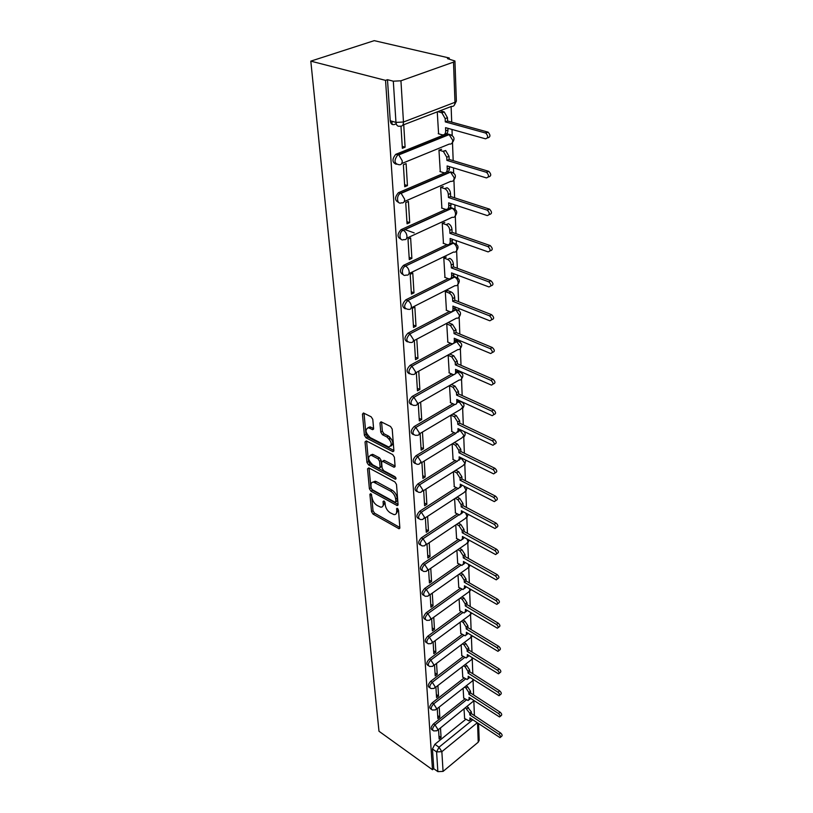 <?xml version="1.0" encoding="UTF-8"?>
<svg xmlns="http://www.w3.org/2000/svg" width="813" height="813" viewBox="0 0 813 813"><rect width="100%" height="100%" fill="white"/><g stroke="black" fill="none" stroke-linecap="round" stroke-linejoin="round"><path stroke-width="1.22" d="M370.779 493.643L369.905 494.253L371.531 511.682L373.065 514.101L399.041 528.755L399.854 527.749L398.492 510.127L397.049 508.267L396.632 511.296C396.703 513.653 395.809 514.751 393.949 514.588L390.27 512.83C387.466 510.95 385.799 508.328 385.25 504.954L385.057 502.668L383.949 500.95L383.055 501.56L383.248 503.847C383.34 506.204 382.466 507.312 380.626 507.139L377.059 505.422C374.295 503.572 372.639 500.981 372.08 497.627L370.779 493.643M372.791 419.345L371.155 416.795L363.441 412.974L362.446 414.163L364.407 435.301L366.023 437.811L392.872 451.632L393.868 450.473L392.212 429.071L390.545 426.479L381.033 421.764L379.996 422.963L380.769 432.14L382.405 434.701L386.927 436.998C391.968 441.977 392.547 445.3 388.655 446.977L370.25 437.628C365.301 432.689 364.732 429.396 368.533 427.76L372.608 429.671L373.594 428.492L372.791 419.345M310.81 61.138L385.545 80.375L432.496 769.738L378.99 731.253L310.81 61.138L374.234 40.65L449.264 57.997L449.304 59.044M368.797 467.892L367.537 468.837L369.387 488.735L370.952 491.174L397.191 505.595L398.055 504.538L396.5 484.416L394.884 481.896L368.797 467.892M366.937 462.414L365.027 441.916L366.307 440.9L392.75 454.619L394.386 457.17L395.077 466.113L393.726 467.089L382.567 461.266L381.632 462.384L382.13 468.207L383.736 470.717L394.905 476.672C396.185 477.932 396.348 478.786 395.382 479.213L368.523 464.894L366.937 462.414L368.472 461.51L366.592 441.053M396.216 123.82L394.356 124.521C392.059 125.08 390.687 123.84 390.24 120.771L395.961 122.407L393.309 81.188L400.941 80.792L453.512 62.123L454.934 61.005L447.475 58.627L449.264 57.997M474.406 715.582L473.867 701.416M473.613 694.952L473.064 680.623M472.81 673.764L472.251 659.252M471.977 651.985L471.408 637.301M471.113 629.587L470.544 614.719M470.239 606.559L469.66 591.508M469.335 582.86L468.745 567.616M468.4 558.46L467.81 543.023M467.434 533.338L466.835 517.708M466.449 507.454L465.839 491.611L467.028 487.688M465.422 480.768L464.812 464.731M464.375 453.258L463.756 437.028M463.288 424.874L462.658 408.441M462.17 395.565L461.53 378.939M461.296 372.73L461.266 371.887M461.012 365.311L460.371 348.482M460.128 342.171L460.067 340.718M459.812 334.041L459.162 317.009M458.918 310.586L458.837 308.493M458.583 301.714L457.922 284.479M457.668 277.944L457.567 275.15M457.302 268.27L456.632 250.831M456.378 244.164L456.245 240.648M455.981 233.656L455.3 216.014M455.046 209.205L454.874 204.906M454.609 197.803L453.928 179.958M453.654 173.006L453.461 167.874M453.187 160.649L452.495 142.6M452.221 135.476L451.998 129.46M451.713 122.123L451.113 106.533M385.545 80.375L387.486 79.694L393.309 81.188M432.496 769.738L433.766 768.692L432.445 748.976L434.864 744.302L465.798 719.302M477.231 722.787L441.855 751.679L443.065 771.405L478.237 742.188L477.546 722.991M443.065 771.405L437.861 771.628L436.591 751.903L439.01 747.208L472.76 719.8M433.766 768.692L437.861 771.628M478.583 723.692L479.182 740.297L478.237 742.188M437.242 708.58L437.872 718.601L439.823 717.056L437.679 715.592M463.095 688.276L463.715 698.123M435.91 687.066L436.561 697.564L438.542 696.019L436.378 694.576M462.14 666.863L462.78 677.178M434.528 664.943L435.209 675.938L437.231 674.404L435.026 672.961M461.154 644.861L461.814 655.654M433.116 642.189L433.827 653.693L435.87 652.168L433.644 650.746M460.138 622.219L460.829 633.53M431.652 618.764L432.404 630.817L434.477 629.292L432.221 627.89M459.091 598.937L459.812 610.787M430.148 594.638L430.931 607.26L433.044 605.756L430.758 604.364M458.014 574.984L458.776 587.382M428.603 569.791L429.427 583.012L431.571 581.519L429.244 580.147M456.906 550.31L457.699 563.297M427.008 544.192L427.872 558.033L430.047 556.559L427.689 555.208M455.768 524.903L456.591 538.511M425.362 517.79L426.266 532.291L428.481 530.828L426.093 529.497M454.599 498.725L455.453 512.973M423.664 490.554L424.61 505.757L426.866 504.304L424.437 503.003M453.39 471.743L454.274 486.662M421.917 462.455L422.912 478.379L425.199 476.946L422.74 475.666M452.14 443.908L453.065 459.538M420.108 433.451L421.144 450.128L423.471 448.715L420.982 447.465M450.849 415.199L451.825 431.561M418.258 403.685L419.335 420.951L421.703 419.569L419.173 418.339M449.528 385.758L450.534 402.699M416.347 372.974L417.455 390.819L419.864 389.457L417.293 388.268M448.166 355.403L449.213 372.893M414.366 341.216L415.514 359.661L417.963 358.33L415.362 357.181M446.764 324.031L447.841 342.11M416.002 326.145L414.843 307.07L412.323 308.361L413.512 327.446L416.002 326.145L413.36 325.027M447.739 290.617L445.311 291.593L446.428 310.302M413.98 292.843L412.77 273.097L410.199 274.347L411.429 294.113L413.98 292.843L411.287 291.765M446.276 257.111L443.807 258.056L444.965 277.406M411.876 258.361L410.626 237.904L408.004 239.113L409.285 259.591L411.876 258.361L409.142 257.335M444.762 222.427L442.252 223.331L443.451 243.372M409.701 222.64L408.411 201.441L405.728 202.6L407.059 223.829L409.701 222.64L406.917 221.664M443.197 186.512L440.636 187.376L441.886 208.138M407.445 185.608L406.104 163.616L403.37 164.734L404.742 186.756L407.445 185.608L404.62 184.683M441.581 149.297L438.969 150.12L440.27 171.634M400.982 126.259L402.354 148.291L405.098 147.183L402.232 146.33M437.252 111.859L438.593 133.799M396.195 164.267C392.09 162.437 391.937 159.135 395.728 154.348L446.906 133.728L451.774 135.182M398.583 202.386C394.62 200.516 394.569 197.295 398.421 192.711L444.731 172.874M400.9 239.134C397.069 237.233 397.1 234.083 401.012 229.683L445.778 209.419M403.136 274.591C399.427 272.65 399.559 269.57 403.522 265.353L446.977 244.632M405.311 308.808C401.744 306.938 401.917 303.94 405.819 299.834L448.197 278.635M407.415 341.856C404 340.078 404.193 337.171 407.994 333.147L449.406 311.501M409.447 373.807C406.165 372.11 406.388 369.285 410.098 365.342L450.595 343.279M411.429 404.691C408.268 403.085 408.502 400.342 412.13 396.47L451.764 374.031M413.35 434.579C410.301 433.055 410.555 430.392 414.102 426.581L452.922 403.797M415.209 463.512C412.272 462.069 412.537 459.467 416.002 455.727L454.05 432.638M417.018 491.53C414.183 490.168 414.457 487.637 417.852 483.948L455.158 460.585M418.776 518.684C416.032 517.393 416.317 514.934 419.64 511.296L456.245 487.678M420.484 545.005C417.821 543.795 418.116 541.397 421.368 537.81L457.302 513.968M422.15 570.543C419.559 569.405 419.854 567.068 423.045 563.521L458.339 539.476M423.766 595.34L423.736 595.319C421.246 594.242 421.551 591.955 424.681 588.47L459.355 564.242M425.362 619.465L425.24 619.384C422.882 618.297 423.227 616.071 426.266 612.687L460.341 588.297M426.916 642.9L426.693 642.758C424.477 641.67 424.843 639.485 427.801 636.203L461.306 611.671M428.421 665.664L428.126 665.471C426.032 664.384 426.419 662.249 429.294 659.048L462.251 634.404M429.884 687.788L429.508 687.544C427.536 686.467 427.953 684.373 430.748 681.264L463.166 656.498M431.307 709.302L430.87 709.007C429.01 707.93 429.437 705.887 432.16 702.859L464.071 678.001M432.689 730.226L432.191 729.881C430.433 728.824 430.88 726.812 433.532 723.865L464.945 698.926M438.553 729.505L439.142 739.078L441.073 737.523L438.959 736.05M464.03 709.119L464.63 718.519M441.073 737.523L440.494 727.95M449.701 134.511L446.906 133.728M451.256 172.061L453.268 172.742M452.75 208.301L450.412 207.366M454.182 243.29L452.079 242.315M455.565 277.081L453.613 276.095M456.886 309.753L455.036 308.757M458.176 341.348L456.378 340.362M459.406 371.927L457.638 370.941M387.486 79.694L390.24 120.771M439.823 717.056L439.213 707.036M438.542 696.019L437.902 685.532M437.231 674.404L436.561 663.418M435.87 652.168L435.168 640.664M434.477 629.292L433.746 617.25M433.044 605.756L432.272 593.144M431.571 581.519L430.758 568.307M430.047 556.559L429.203 542.718M428.481 530.828L427.597 516.336M426.866 504.304L425.941 489.121M425.199 476.946L424.223 461.042M423.471 448.715L422.455 432.049M421.703 419.569L420.646 402.313M419.864 389.457L418.776 371.632M417.963 358.33L416.845 339.895M405.098 147.183L403.736 124.745M391.917 121.249L392.13 124.409M382.821 506.225L384.762 502.901L383.248 503.847M384.651 501.621L384.762 502.901M396.195 513.653L398.136 510.34L396.632 511.296M398.035 508.999L398.136 510.34M371.511 494.375L373.015 510.757L374.559 513.166L399.833 527.485M369.082 468.044L370.901 487.81L372.466 490.249L398.045 504.355M371.185 487.983L372.283 489.69L394.935 502.18L395.87 501.56L395.677 499.111C395.128 495.666 393.431 493.003 390.565 491.123L373.695 482.16C371.765 481.957 370.85 483.085 370.962 485.554L371.185 487.983M395.84 501.936L397.384 500.605L395.87 501.56M372.943 482.119L375.22 481.235L376.541 481.723L392.1 490.178C394.955 492.048 396.653 494.711 397.191 498.156L397.384 500.605M395.067 466.042L384.498 460.483L383.228 460.869M395.829 477.739L370.057 463.979L368.523 464.894M371.937 455.605L370.952 455.239C367.344 456.876 367.954 460.087 372.771 464.873L379.183 468.227L380.088 467.129L379.59 461.306L377.984 458.796L371.937 455.605L373.482 454.691L372.506 454.325L370.403 455.189M380.047 467.709L381.632 466.205L380.088 467.129M373.482 454.691L379.539 457.871L381.145 460.382L381.632 466.205M368.472 461.51L370.057 463.979M367.903 427.689L370.118 426.866L373.594 428.512M390.921 446.113C394.02 443.756 393.218 440.412 388.502 436.073L386.927 436.998M379.996 422.963L381.592 422.049L382.354 431.225L383.99 433.786L388.502 436.073M364.021 413.228L365.972 434.406L367.578 436.916L393.868 450.453M467.18 706.599L471.337 711.893L471.398 713.59L469.782 714.901L469.711 713.204L465.554 707.899M464.447 718.397L469.05 720.928L469.975 719.576L469.904 717.889L500.025 737.635C500.94 736.934 500.574 735.816 498.918 734.281L469.782 714.901M471.398 713.59L500.544 732.93C502.19 734.464 502.556 735.572 501.641 736.273L500.523 737.218M471.499 718.956L469.894 720.237M466.205 685.837L467.658 686.772L470.503 691.233L470.575 692.981L468.928 694.282L468.857 692.534L466.001 688.072L464.558 687.137M463.532 698.001L468.125 700.501L469.121 699.089L469.05 697.361L499.538 716.954C500.513 716.243 500.147 715.105 498.45 713.529L468.928 694.282M470.575 692.981L500.097 712.178C501.794 713.743 502.149 714.891 501.174 715.592L500.076 716.507M470.697 698.428L469.04 699.769M465.209 664.506L466.764 665.491L469.65 670.014L469.721 671.802L468.054 673.103L467.983 671.304L465.087 666.782L463.532 665.796M462.597 677.056L467.19 679.516L468.258 678.042L468.186 676.264L499.03 695.694C500.066 694.973 499.721 693.804 497.973 692.188L468.054 673.103M469.721 671.802L499.639 690.847C501.387 692.452 501.733 693.621 500.696 694.343L499.619 695.217M469.863 677.341L468.176 678.753M464.172 642.575L465.849 643.611L468.776 648.195L468.847 650.034L467.15 651.335L467.079 649.485L464.152 644.902L462.475 643.855M461.632 655.532L466.215 657.961L467.363 656.406L467.292 654.577L498.511 673.835C499.619 673.103 499.273 671.904 497.475 670.247L467.15 651.335M468.847 650.034L499.172 668.906C500.96 670.562 501.306 671.762 500.198 672.493L499.152 673.327M469.02 655.654L467.282 657.148M463.095 620.034L464.904 621.132L467.871 625.776L467.953 627.666L466.235 628.947L466.154 627.057L463.176 622.402L461.378 621.305M460.636 633.408L465.209 635.796L466.449 634.17L466.367 632.29L497.973 651.345C499.152 650.603 498.816 649.384 496.977 647.676L466.235 628.947M467.953 627.666L498.684 646.345C500.534 648.052 500.869 649.272 499.69 650.014L498.664 650.807M468.136 633.368L466.357 634.933M461.987 596.854L463.938 598.002L466.947 602.707L467.028 604.659L465.28 605.929L465.199 603.978L462.191 599.262L460.239 598.114M459.619 610.665L464.172 613.012L465.503 611.295L465.422 609.364L497.414 628.205C498.674 627.453 498.349 626.203 496.448 624.455L465.28 605.929M467.028 604.659L498.196 623.134C500.086 624.882 500.412 626.132 499.152 626.884L498.176 627.626M467.231 610.441L465.412 612.098M460.839 572.992L462.943 574.202L465.991 578.978L466.073 580.98L464.304 582.24L464.223 580.238L461.164 575.452L459.06 574.242M458.562 587.26L463.095 589.567L464.528 587.769L464.447 585.777L496.845 604.384C498.176 603.622 497.861 602.342 495.91 600.543L464.304 582.24M466.073 580.98L497.678 599.232C499.629 601.031 499.944 602.311 498.603 603.063L497.658 603.774M466.296 586.844L464.436 588.602M459.64 548.429L461.916 549.7L465.016 554.547L465.097 556.61L463.298 557.86L463.217 555.797L460.107 550.95L457.841 549.679M457.485 563.185L461.987 565.431L463.532 563.551L463.451 561.498L496.245 579.842C497.668 579.08 497.373 577.769 495.361 575.909L463.298 557.86M465.097 556.61L497.16 574.608C499.162 576.468 499.456 577.779 498.034 578.541L497.129 579.202M465.321 562.555L463.44 564.415M458.4 523.145L460.859 524.476L463.999 529.385L464.091 531.509L462.262 532.749L462.17 530.625L459.03 525.706L456.571 524.375M456.378 538.389L460.839 540.584L462.506 538.613L462.414 536.499L495.625 554.568C497.139 553.795 496.855 552.454 494.792 550.533L462.262 532.749M464.091 531.509L496.611 549.242C498.684 551.163 498.958 552.505 497.444 553.267L496.591 553.877M464.325 537.545L462.404 539.517M457.109 497.089L459.772 498.481L462.963 503.471L463.054 505.656L461.195 506.885L461.103 504.69L457.912 499.7L455.25 498.298M455.229 512.851L459.65 514.995L461.449 512.922L461.357 510.747L494.985 528.501C496.591 527.728 496.337 526.346 494.202 524.365L461.195 506.885M463.054 505.656L496.052 523.094C498.186 525.076 498.44 526.448 496.834 527.22L496.021 527.779M463.298 511.784L461.337 513.867M455.768 470.239L458.644 471.692L461.886 476.753L461.977 479.009L460.097 480.219L460.006 477.963L456.754 472.902L453.878 471.428M454.05 486.54L458.42 488.623L460.351 486.448L460.26 484.202L494.314 501.621C496.032 500.849 495.788 499.436 493.593 497.383L460.097 480.219M461.977 479.009L495.483 496.123C497.678 498.166 497.912 499.578 496.194 500.361L495.442 500.859M460.351 486.448L462.231 485.229L460.239 487.444M454.365 442.546L457.495 444.071L460.788 449.203L460.88 451.53L458.959 452.729L458.867 450.392L455.575 445.26L452.445 443.725M452.831 459.416L457.15 461.428L459.223 459.152L459.132 456.835L493.623 473.877C495.452 473.105 495.229 471.662 492.973 469.538L458.959 452.729M460.88 451.53L494.883 468.288C497.15 470.412 497.363 471.855 495.534 472.638L494.853 473.085M461.134 457.831L459.091 460.239M452.902 413.98L456.296 415.575L459.64 420.788L459.741 423.187L457.79 424.366L457.689 421.957L454.345 416.734L450.951 415.138M451.581 431.449L455.829 433.38L458.065 430.992L457.963 428.603L492.912 445.25C494.853 444.467 494.66 442.983 492.322 440.788L457.79 424.366M459.741 423.187L494.274 439.559C496.601 441.754 496.794 443.248 494.853 444.02L494.233 444.406M459.995 429.569L457.902 432.231M451.581 384.59L455.067 386.155L458.461 391.449L458.562 393.929L456.581 395.088L456.479 392.598L453.075 387.303L449.589 385.728M450.29 402.577L454.467 404.437C456.032 404.64 456.825 403.807 456.865 401.927L456.764 399.457L492.17 415.667C494.233 414.894 494.06 413.37 491.652 411.083L456.581 395.088M458.562 393.929L493.633 409.884C496.032 412.161 496.204 413.685 494.141 414.457L493.593 414.793M458.827 400.403L456.652 403.319M450.25 354.255L453.796 355.779L457.252 361.155L457.353 363.716L455.341 364.844L455.229 362.283L451.774 356.897L448.227 355.362M448.949 372.781L453.054 374.549C454.721 374.803 455.585 373.929 455.626 371.907L455.524 369.366L491.398 385.098C493.582 384.336 493.44 382.76 490.971 380.393L455.341 364.844M457.353 363.716L492.983 379.214C495.452 381.582 495.595 383.147 493.4 383.919L492.932 384.193M457.617 370.281L455.371 373.472M448.867 322.913L452.485 324.387L455.991 329.854L456.093 332.497L454.05 333.604L453.939 330.952L450.422 325.485L446.815 324.001M447.567 341.999L451.591 343.675C453.369 343.99 454.294 343.066 454.345 340.901L454.243 338.279L490.595 353.492C492.922 352.73 492.8 351.114 490.249 348.655L454.05 333.604M456.093 332.497L492.302 347.507C494.853 349.956 494.965 351.572 492.637 352.334L492.241 352.557M456.367 339.163L454.03 342.639M447.445 290.505L451.124 291.938C453.187 292.995 454.386 294.845 454.691 297.487L454.802 300.221L452.719 301.308L452.597 298.564C452.292 295.922 451.093 294.062 449.03 293.005L445.351 291.572M446.144 310.19L450.087 311.755C451.967 312.141 452.953 311.176 453.024 308.859L452.912 306.135L489.772 320.779C492.231 320.027 492.139 318.381 489.517 315.82L452.719 301.308M454.802 300.221L491.601 314.692C494.223 317.243 494.304 318.899 491.845 319.651L491.53 319.824M455.077 306.989L455.107 307.771C455.077 309.824 454.254 310.83 452.648 310.779M447.587 259.408L449.721 258.371C451.825 259.398 453.034 261.278 453.349 264.012L453.461 266.847L451.337 267.894L451.215 265.058C450.9 262.325 449.691 260.445 447.587 259.408L443.847 258.036M444.67 277.294L448.512 278.757C450.524 279.205 451.571 278.188 451.662 275.709L451.54 272.894L488.908 286.928C491.509 286.186 491.459 284.479 488.755 281.826L451.337 267.894M453.461 266.847L490.869 280.729C493.572 283.381 493.623 285.078 491.032 285.83L490.798 285.942M453.735 273.717L453.776 274.652C453.735 276.816 452.882 277.883 451.215 277.833M446.093 224.632L448.4 223.677C450.473 224.744 451.652 226.634 451.957 229.357L452.069 232.294L449.914 233.311L449.792 230.374C449.487 227.65 448.298 225.75 446.235 224.683L442.272 223.321M414.173 232.894L404.783 229.54M443.146 243.26L446.947 244.622C449.04 245.109 450.138 244.032 450.239 241.4L450.128 238.483L488.074 251.878C490.747 251.126 490.727 249.378 488.034 246.634L449.914 233.311M452.069 232.294L490.188 245.567C492.891 248.311 492.902 250.058 490.239 250.811M452.353 239.276L452.394 240.374C452.353 242.67 451.459 243.798 449.711 243.748M444.538 188.616L447.059 187.762C449.081 188.86 450.229 190.76 450.514 193.474L450.636 196.522L448.43 197.498L448.309 194.459C448.024 191.736 446.865 189.836 444.853 188.728L440.656 187.366M441.561 208.026L445.433 209.317C447.567 209.754 448.674 208.616 448.776 205.872L448.654 202.864L487.261 215.567C489.944 214.774 489.965 212.976 487.312 210.171L448.43 197.498M450.636 196.522L489.517 209.134C492.17 211.949 492.15 213.748 489.456 214.53M450.92 203.606L450.971 204.886C450.92 207.315 449.985 208.504 448.156 208.453M442.943 151.289L445.666 150.537L449.02 156.289L449.152 159.439L446.906 160.385L446.774 157.234L443.41 151.472L438.969 150.12M439.924 171.533L443.857 172.752C446.022 173.139 447.16 171.909 447.262 169.074L447.13 165.943L486.418 177.905C489.121 177.082 489.172 175.222 486.57 172.346L446.906 160.385M449.152 159.439L488.816 171.36C491.408 174.236 491.357 176.086 488.654 176.909M449.437 166.645L449.498 168.118C449.437 170.7 448.451 171.96 446.54 171.899M440.107 110.761L444.223 111.94L447.475 117.733L447.607 121.005L445.311 121.899L445.178 118.627L441.916 112.834L437.811 111.645M438.227 133.698L442.231 134.836C444.437 135.171 445.585 133.86 445.687 130.913L445.554 127.661L485.534 138.82C488.257 137.946 488.339 136.035 485.798 133.088L445.311 121.899M447.607 121.005L488.095 132.143C490.625 135.09 490.534 136.991 487.82 137.864M447.902 128.322L447.963 129.999C447.902 132.743 446.865 134.074 444.853 134.003M370.84 493.684L369.905 494.253M397.394 508.399L396.449 508.999M383.99 500.971L383.055 501.56M400.941 80.792L403.461 122.021L454.975 102.306C454.853 105.324 453.684 106.696 451.449 106.401L402.791 125.111M454.345 105.151L456.367 101.107L454.975 102.306L453.512 62.123M434.864 744.302L439.01 747.208L441.855 751.679L436.591 751.903L432.445 748.976M396.287 154.064L398.289 154.673L448.898 134.287L452.739 140.232C452.628 143.129 451.479 144.409 449.294 144.064L401.734 163.535M398.807 192.518L400.768 193.169L450.402 171.899L454.162 177.732C454.05 180.527 452.922 181.726 450.778 181.319L404.274 201.563M401.226 229.581L403.157 230.272L451.845 208.189L454.701 208.982M450.219 207.64L452.038 208.26C454.091 209.327 455.25 211.207 455.544 213.921C455.432 216.614 454.315 217.732 452.201 217.284L406.703 238.219M403.563 265.333L405.463 266.054L453.237 243.219L456.083 243.971M451.855 242.731L453.278 243.239C455.371 244.266 456.56 246.146 456.876 248.869C456.764 251.461 455.666 252.508 453.593 252.02L409.02 273.585M405.819 299.834L407.679 300.586L454.691 277.03L457.414 277.772M453.4 276.633L454.589 277.081C456.662 278.117 457.851 279.967 458.156 282.629C458.065 285.048 457.038 286.044 455.077 285.627L411.205 307.883M407.994 333.147L409.833 333.94L456.123 309.692L458.705 310.444M454.863 309.397L455.89 309.804L459.396 315.261C459.325 317.517 458.359 318.472 456.52 318.127L413.309 341.023M410.098 365.342L411.906 366.155L457.516 341.277L459.945 342.039M456.245 341.074L460.605 346.836C460.544 348.94 459.64 349.844 457.902 349.56L415.341 373.045M412.13 396.47L413.919 397.313L453.928 374.61M455.077 373.96L455.93 373.472M457.079 372.821L458.857 371.856L461.134 372.618M457.567 371.734L461.764 377.384C461.713 379.346 460.88 380.21 459.243 379.986L417.303 404.02M414.102 426.581L415.86 427.445L454.884 404.488M458.542 402.344L460.9 401.358M458.817 401.419L462.892 406.967L460.544 409.447L419.193 433.99M416.002 455.727L417.73 456.611L455.91 433.4M459.853 431.002L461.306 430.199M460.006 430.158L463.979 435.626L461.794 437.983L421.022 463.004M417.852 483.948L419.559 484.853L456.947 461.388M461.073 458.796L461.967 458.247M461.134 458.014L465.046 463.4L463.004 465.656L422.801 491.113M419.64 511.296L421.317 512.22L457.973 488.522M421.368 537.81L423.024 538.745L458.989 514.832M423.045 563.521L424.681 564.476L459.985 540.36M424.681 588.47L426.286 589.435L460.971 565.147M426.266 612.687L427.851 613.663L461.936 589.222M427.801 636.203L429.366 637.189L462.871 612.616M429.294 659.048L430.839 660.054L463.796 635.349M430.748 681.264L432.272 682.27L464.69 657.463M432.16 702.859L433.664 703.875L465.575 678.977M433.532 723.865L435.016 724.881L466.428 699.912M433.675 730.907C431.916 729.85 432.364 727.838 435.016 724.881L437.892 729.403L436.967 730.775L433.675 730.907M437.831 730.084L474.07 700.633M432.374 710.023C430.514 708.956 430.941 706.904 433.664 703.875L436.581 708.448L435.585 709.891L432.374 710.023M431.032 688.55C429.061 687.473 429.477 685.379 432.272 682.27L435.229 686.914L434.162 688.418L431.032 688.55M429.66 666.467C427.577 665.39 427.963 663.245 430.839 660.054L433.837 664.76L432.689 666.335L429.66 666.467M428.258 643.754C426.042 642.666 426.419 640.481 429.366 637.189L432.414 641.965L431.164 643.622L428.258 643.754M426.825 620.37C424.467 619.282 424.813 617.047 427.851 613.663L430.941 618.5L429.599 620.248L426.825 620.37M425.341 596.295C422.851 595.207 423.167 592.921 426.286 589.435L429.427 594.344L427.973 596.173L425.341 596.295M423.827 571.488C421.185 570.411 421.469 568.074 424.681 564.476L427.862 569.456L426.307 571.376L423.827 571.488M422.272 545.93C419.467 544.862 419.711 542.464 423.024 538.745L426.256 543.806L424.569 545.818L422.272 545.93M420.677 519.578C417.699 518.511 417.912 516.062 421.317 512.22L424.599 517.353L422.78 519.466L420.677 519.578M419.03 492.383C415.87 491.337 416.043 488.826 419.559 484.853L422.882 490.066L420.931 492.292L419.03 492.383M417.343 464.325C413.99 463.298 414.122 460.727 417.73 456.611L421.124 461.896L419.02 464.233L417.343 464.325M415.606 435.341C412.049 434.345 412.14 431.713 415.86 427.445L419.295 432.821C419.305 434.681 418.553 435.494 417.039 435.27L415.606 435.341M413.807 405.413C410.047 404.437 410.087 401.734 413.919 397.313L417.415 402.77C417.415 404.762 416.612 405.616 414.986 405.341L413.807 405.413M411.957 374.458C407.984 373.523 407.963 370.748 411.906 366.155L415.463 371.704C415.463 373.838 414.589 374.742 412.872 374.407L411.957 374.458M410.057 342.456C405.85 341.541 405.778 338.706 409.833 333.94L413.451 339.57C413.431 341.867 412.506 342.812 410.667 342.415L410.057 342.456M408.075 309.326C403.644 308.462 403.522 305.546 407.679 300.586C409.762 301.694 410.992 303.605 411.368 306.318C411.337 308.777 410.352 309.773 408.4 309.306L408.075 309.326M406.033 275.028C401.612 277.406 400.941 268.066 405.423 266.075L405.494 266.075C407.598 267.162 408.827 269.103 409.203 271.888C409.163 274.53 408.106 275.577 406.043 275.028L406.043 275.028M403.756 239.571C399.356 241.857 398.502 232.518 402.943 230.374L403.35 230.353C405.402 231.481 406.612 233.433 406.967 236.207C406.927 238.951 405.86 240.069 403.756 239.571M401.388 202.813C396.998 204.998 395.982 195.648 400.382 193.362L401.124 193.321L404.65 199.205C404.61 202.061 403.522 203.26 401.388 202.813M398.929 164.683C394.173 163.698 393.766 160.456 397.73 154.968L398.817 154.897L402.242 160.822C402.211 163.789 401.104 165.08 398.929 164.683M473.268 679.516L472.231 681.111L436.51 709.16M472.414 657.788L471.337 659.79L435.158 687.646M471.489 635.42L470.412 637.87L433.776 665.522M470.503 612.392L470.768 613.652L469.457 615.339L432.343 642.758M469.436 588.673L469.873 590.401L468.471 592.169L430.87 619.323M468.288 564.242L468.969 566.468L467.445 568.328L429.345 595.207M467.038 539.039L468.034 541.834L466.398 543.785L427.79 570.35M465.625 513.013L467.058 516.468L465.3 518.521L426.175 544.751M463.908 486.083L466.073 490.341L464.172 492.485L424.508 518.348M400.067 126.157C397.77 126.726 396.398 125.476 395.961 122.407L403.461 122.021C403.421 125.111 402.293 126.493 400.067 126.157M399.854 527.718L398.543 528.572M374.559 513.166L373.065 514.101M373.015 510.757L371.531 511.682M398.055 504.578L396.724 505.422M372.466 490.249L370.952 491.174M370.901 487.81L369.387 488.735M368.97 467.983L367.537 468.837M397.191 498.156L395.677 499.111M392.1 490.178L390.565 491.123M376.541 481.723L375.017 482.648M366.551 441.032L365.027 441.916M395.088 466.266L393.726 467.089M384.498 460.483L382.943 461.408M396.033 478.522L395.088 479.101M381.145 460.382L379.59 461.306M379.539 457.871L377.984 458.796M373.594 428.797L372.283 429.549M370.962 427.181L369.387 428.075M383.99 433.786L382.405 434.701M382.354 431.225L380.769 432.14M393.868 450.676L392.506 451.489M367.578 436.916L366.023 437.811M365.972 434.406L364.407 435.301M364.031 413.278L362.446 414.163M471.337 711.893L469.711 713.204M468.522 707.493L466.896 708.794M471.083 718.682L469.975 719.576M500.544 732.93L498.918 734.281M470.503 691.233L468.857 692.534M467.658 686.772L466.001 688.072M470.29 698.164L469.121 699.089M500.097 712.178L498.45 713.529M469.65 670.014L467.983 671.304M466.764 665.491L465.087 666.782M469.477 677.087L468.258 678.042M499.639 690.847L497.973 692.188M468.776 648.195L467.079 649.485M465.849 643.611L464.152 644.902M468.644 655.43L467.363 656.406M499.172 668.906L497.475 670.247M467.871 625.776L466.154 627.057M464.904 621.132L463.176 622.402M467.79 633.154L466.449 634.17M498.684 646.345L496.977 647.676M466.947 602.707L465.199 603.978M463.938 598.002L462.191 599.262M466.926 610.258L465.503 611.295M498.196 623.134L496.448 624.455M465.991 578.978L464.223 580.238M462.943 574.202L461.164 575.452M466.032 586.691L464.528 587.769M497.678 599.232L495.91 600.543M465.016 554.547L463.217 555.797M461.916 549.7L460.107 550.95M465.117 562.444L463.532 563.551M497.16 574.608L495.361 575.909M463.999 529.385L462.17 530.625M460.859 524.476L459.03 525.706M464.182 537.464L462.506 538.613M496.611 549.242L494.792 550.533M462.963 503.471L461.103 504.69M459.772 498.481L457.912 499.7M463.227 511.743L461.449 512.922M496.052 523.094L494.202 524.365M461.886 476.753L460.006 477.963M458.644 471.692L456.754 472.902M495.483 496.123L493.593 497.383M460.788 449.203L458.867 450.392M457.495 444.071L455.575 445.26M461.134 457.953L459.223 459.152M494.883 468.288L492.973 469.538M459.64 420.788L457.689 421.957M456.296 415.575L454.345 416.734M460.006 429.813L458.065 430.992M494.274 439.559L492.322 440.788M458.461 391.449L456.479 392.598M455.067 386.155L453.075 387.303M458.837 400.768L456.865 401.927M493.633 409.884L491.652 411.083M457.252 361.155L455.229 362.283M453.796 355.779L451.774 356.897M457.638 370.779L455.626 371.907M492.983 379.214L490.971 380.393M455.991 329.854L453.939 330.952M452.485 324.387L450.422 325.485M456.388 339.793L454.345 340.901M492.302 347.507L490.249 348.655M454.691 297.487L452.597 298.564M451.124 291.938L449.03 293.005M455.107 307.771L453.024 308.859M491.601 314.692L489.517 315.82M453.349 264.012L451.215 265.058M453.776 274.652L451.662 275.709M490.869 280.729L488.755 281.826M451.957 229.357L449.792 230.374M452.394 240.374L450.239 241.4M490.117 245.546L487.963 246.603M450.514 193.474L448.309 194.459M450.971 204.886L448.776 205.872M489.345 209.073L487.139 210.1M449.02 156.289L446.774 157.234M449.498 168.118L447.262 169.074M488.532 171.248L486.286 172.234M447.475 117.733L445.178 118.627M443.573 111.696L441.276 112.58M447.963 129.999L445.687 130.913M487.698 131.991L485.402 132.926M458.837 400.87L460.158 401.47C464.203 402.831 465.026 405.169 462.617 408.472M457.628 371.317L458.857 371.856C463.085 373.187 463.959 375.565 461.469 378.99M456.317 340.779L457.516 341.277C461.926 342.568 462.851 344.986 460.28 348.553M454.924 309.204L456.123 309.692C460.727 310.932 461.703 313.401 459.05 317.1M453.441 276.552L454.691 277.03C459.497 278.219 460.524 280.749 457.77 284.591M403.522 265.353L405.494 266.075L453.278 243.239C458.237 244.428 459.294 247.01 456.449 250.983M401.012 229.683L403.35 230.353L452.038 208.26C456.997 209.581 458.004 212.223 455.077 216.197M398.421 192.711L401.124 193.321L450.758 172.031C455.707 173.494 456.672 176.208 453.654 180.181M395.728 154.348L398.817 154.897L449.437 134.491C454.376 136.096 455.28 138.891 452.17 142.864M473.146 680.481L473.705 679.8M472.323 659.119L473.044 658.184M471.479 637.179L472.353 635.949M470.605 614.618L471.621 613.063M469.711 591.407L470.839 589.496M468.786 567.535L470.005 565.208M467.841 542.962L469.111 540.178M466.855 517.657L468.125 514.355M464.802 464.741L465.758 460.128M463.735 437.038C465.443 435.311 465.585 433.492 464.162 431.561M389.539 436.754L389.773 439.691M456.367 101.107L454.934 61.005M399.813 528.247L399.041 528.755M398.014 505.066L397.191 505.595M375.22 481.235L373.695 482.16M395.027 466.682L394.122 467.231M384.122 460.341L382.567 461.266M396.002 478.837L395.382 479.213M372.506 454.325L370.952 455.239M373.543 429.132L372.608 429.671M370.118 426.866L368.533 427.76M393.817 451.063L392.872 451.632M448.4 223.677L446.235 224.683M490.188 245.567L488.034 246.634M447.059 187.762L444.853 188.728M489.517 209.134L487.312 210.171M445.666 150.537L443.41 151.472M488.816 171.36L486.57 172.346M444.223 111.94L441.916 112.834M488.095 132.143L485.798 133.088"/></g></svg>
